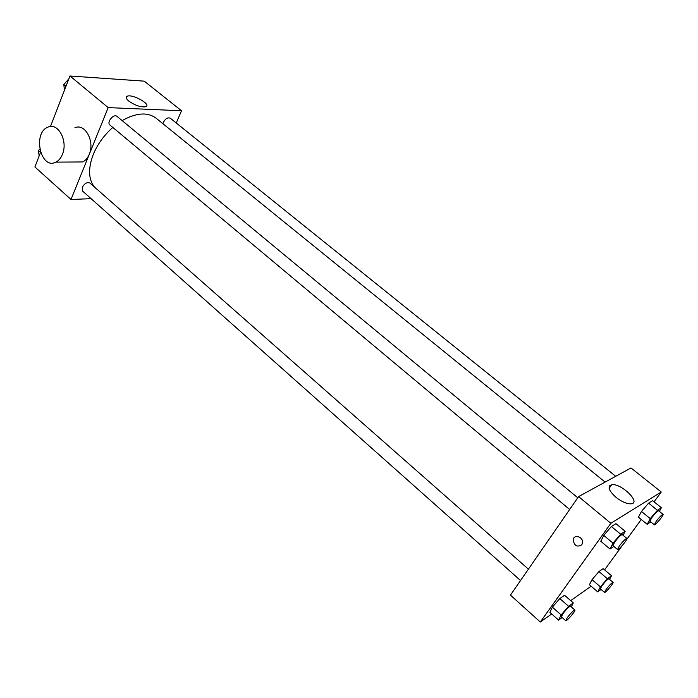 <?xml version="1.0" encoding="UTF-8"?>
<svg xmlns="http://www.w3.org/2000/svg" width="698" height="698" viewBox="0 0 698 698"><rect width="100%" height="100%" fill="white"/><g stroke="black" fill="none" stroke-linecap="round" stroke-linejoin="round"><path stroke-width="1.05" d="M91.115 198.677L71.004 199.471L34.9 166.97L40.554 152.286M50.492 126.513L69.957 75.986L144.25 81.151L181.524 110.764L176.228 122.979M112.814 127.429C104.063 135.194 97.563 144.172 93.305 154.371C88.027 168.314 88.393 179.177 94.387 186.968M605.114 482.091L156.055 118.163C147.522 111.889 136.215 112.71 122.133 120.606M71.004 199.471L108.19 107.605L181.524 110.764M615.715 476.298L170.312 118.224C167.825 117.212 165.513 118.564 163.376 122.29L162.939 123.738M528.412 569.149L89.99 183.094C87.198 181.89 84.65 183.286 82.329 187.265L82.687 191.191L520.551 580.527M569.664 509.488L109.944 125.029C106.279 122.333 113.748 113.303 117.063 116.409L577.761 497.779M108.19 107.605L69.957 75.986M128.79 101.079C126.111 98.793 125.535 97.197 127.08 96.298C131.957 93.523 151.693 104.421 145.899 106.689C141.162 107.509 135.464 105.634 128.79 101.079M74.834 127.821C84.903 122.813 95.068 141.362 89.213 154.337C87.678 158.018 85.514 160.557 82.704 161.953L75.14 161.997M62.419 154.328C60.892 158.097 58.719 160.697 55.901 162.119C40.807 170.312 32.282 132.969 47.883 127.176C57.986 122.037 68.256 141.04 62.419 154.328M610.017 487.091L609.563 485.799M551.699 613.987L540.296 622.014L510.447 595.132L578.581 496.601L630.983 467.948L661.242 491.994L654.07 501.853M591.154 586.207L570.676 600.62M638.417 517.174L641.453 511.477L648.582 503.162L652.578 500.658L648.582 503.162L641.453 511.477L638.417 517.174L647.177 524.311L650.283 518.64L657.437 510.282L661.381 507.716L659.357 511.381M549.893 612.373L552.397 607.164L559.787 598.552L564.56 595.263L559.787 598.552L552.397 607.164L549.893 612.373L558.566 620.112L561.148 614.938L568.565 606.283L573.294 602.924L571.278 606.894M641.244 519.478L626.63 539.563M622.433 545.321L604.59 569.856M540.296 622.014L610.863 523.299L661.242 491.994M589.417 584.715L592.035 579.637L598.963 571.557L603.177 568.652L598.963 571.557L592.035 579.637L589.417 584.715L597.715 591.878L600.402 586.835L607.347 578.721L611.518 575.754L609.563 579.392M600.795 541.29L603.761 535.392L611.387 526.501L615.924 523.657L611.387 526.501L603.761 535.392L600.795 541.29L609.982 548.994L613.027 543.131L620.679 534.206L625.172 531.283L623.061 535.287M610.863 523.299L578.581 496.601M616.029 497.36C608.665 490.624 607.208 486.419 611.657 484.761C620.906 482.833 641.575 502.813 631.175 503.816C626.935 504.017 621.883 501.862 616.029 497.36M581.8 544.754C577.185 547.502 574.306 545.871 573.171 539.859C573.843 533.761 583.58 536.858 582.525 542.861L581.8 544.754C577.185 547.502 574.306 545.871 573.171 539.851C573.843 533.761 583.58 536.849 582.533 542.861M613.839 546.438L609.982 548.994M626.874 538.446L622.232 534.598C620.836 534.886 618.349 537.347 614.772 541.98L612.923 545.67L617.547 549.535C618.358 550.643 628.113 539.039 626.874 538.446C625.504 538.751 623.017 541.22 619.423 545.862L617.547 549.535M613.027 543.131L603.761 535.392M620.679 534.206L611.387 526.501M625.172 531.283L615.924 523.657M650.789 521.912L647.177 524.311M663.048 514.347L658.624 510.788C657.403 511.076 655.134 513.353 651.819 517.628L649.934 521.223L654.34 524.8C655.047 525.777 664.164 514.845 663.048 514.347C661.852 514.644 659.584 516.939 656.251 521.223L654.34 524.8M650.283 518.64L641.453 511.477M657.437 510.282L648.582 503.162M661.381 507.716L652.578 500.658M562.152 617.521L558.566 620.112M574.873 610.061L570.484 606.196C569.053 606.553 566.549 609.031 562.981 613.629L561.366 616.823L565.738 620.705C566.462 621.778 576.016 610.637 574.873 610.061C573.459 610.436 570.955 612.923 567.369 617.521L565.738 620.705M561.148 614.938L552.397 607.164M568.565 606.283L559.787 598.552M573.294 602.924L564.56 595.263M601.091 589.444L597.715 591.878M613.062 582.376L608.865 578.799C607.618 579.131 605.332 581.425 602.016 585.674L600.367 588.815L604.547 592.41C605.183 593.361 614.092 582.856 613.062 582.376C611.823 582.725 609.537 585.029 606.213 589.278L604.547 592.41M600.402 586.835L592.035 579.637M607.347 578.721L598.963 571.557M611.518 575.754L603.177 568.652M64.425 90.33L63.823 84.475L68.814 78.953M65.987 86.282L63.823 84.475M39.14 155.959L38.434 150.559L39.742 149.11M40.51 152.4L38.434 150.559M82.704 161.953L55.901 162.119M126.329 98.121L127.08 96.298M609.127 488.347L611.657 484.761"/></g></svg>
